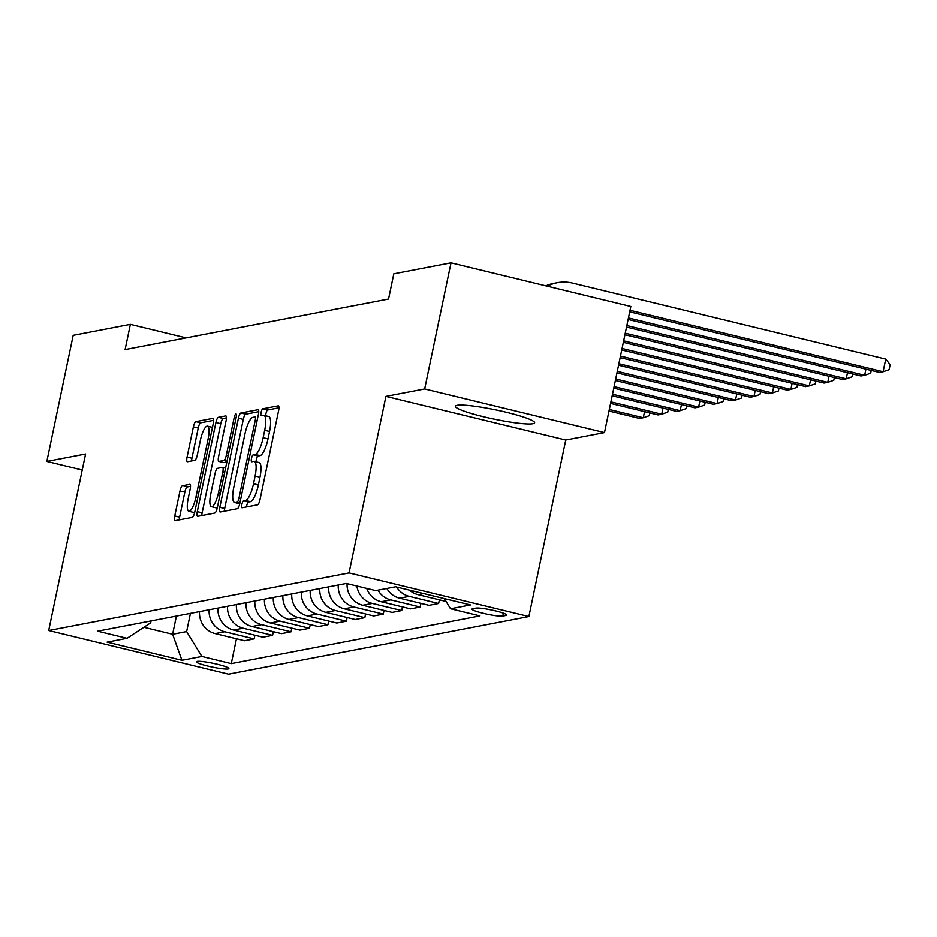 <?xml version="1.0" encoding="UTF-8"?>
<svg xmlns="http://www.w3.org/2000/svg" width="937" height="937" viewBox="0 0 937 937"><rect width="100%" height="100%" fill="white"/><g stroke="black" fill="none" stroke-linecap="round" stroke-linejoin="round"><path stroke-width="1.41" d="M241.851 504.516A3.561 0.949 -76.4 0 0 242.027 507.784A3.561 0.949 -76.4 0 0 242.144 507.784L257.534 504.832A5.095 1.347 -76.4 0 0 260.017 499.608L278.629 410.5A5.095 1.347 -76.4 0 0 278.383 405.826A5.095 1.347 -76.4 0 0 278.219 405.826L262.828 408.778A3.561 0.949 -76.4 0 0 261.083 412.444A3.561 0.949 -76.4 0 0 261.259 415.712A3.561 0.949 -76.4 0 0 261.376 415.712L263.367 415.325A16.292 4.322 -76.4 0 1 263.906 415.337A16.292 4.322 -76.4 0 1 264.691 430.282L263.145 437.708A16.292 4.322 -76.4 0 1 255.204 454.433L253.213 454.82A3.561 0.949 -76.4 0 0 251.467 458.474A3.561 0.949 -76.4 0 0 251.643 461.742A3.561 0.949 -76.4 0 0 251.76 461.742L253.751 461.367A16.292 4.322 -76.4 0 1 254.29 461.379A16.292 4.322 -76.4 0 1 255.075 476.312L253.529 483.738A16.292 4.322 -76.4 0 1 245.588 500.475L243.597 500.85A3.561 0.949 -76.4 0 0 241.851 504.516M254.29 461.379L259.151 462.55A16.292 4.322 -76.4 0 1 259.936 477.495L258.389 484.921A16.292 4.322 -76.4 0 1 250.437 501.646L248.446 502.033A3.561 0.949 -76.4 0 0 246.712 505.699A3.561 0.949 -76.4 0 0 246.513 506.94M278.968 407.794L267.689 409.961A3.561 0.949 -76.4 0 0 265.944 413.615A3.561 0.949 -76.4 0 0 265.721 415.782M263.906 415.337L268.767 416.52A16.292 4.322 -76.4 0 1 269.551 431.453L268.005 438.879A16.292 4.322 -76.4 0 1 260.064 455.616L258.073 455.991A3.561 0.949 -76.4 0 0 256.328 459.657A3.561 0.949 -76.4 0 0 256.106 461.812M532.919 423.711A40.455 4.685 -168.2 0 0 534.617 422.786A40.455 4.685 -168.2 0 0 501.307 411.085A40.455 4.685 -168.2 0 0 457.115 405.311A40.455 4.685 -168.2 0 0 455.417 406.236A40.455 4.685 -168.2 0 0 488.727 417.949A40.455 4.685 -168.2 0 0 532.919 423.711M228.183 668.924A16.597 1.921 -168.2 0 0 228.874 668.538A16.597 1.921 -168.2 0 0 215.217 663.736A16.597 1.921 -168.2 0 0 197.086 661.37A16.597 1.921 -168.2 0 0 196.383 661.756A16.597 1.921 -168.2 0 0 210.052 666.558A16.597 1.921 -168.2 0 0 228.183 668.924M182.469 485.729A5.095 1.347 -76.4 0 0 179.986 490.953L174.762 515.959A5.095 1.347 -76.4 0 0 175.008 520.632A5.095 1.347 -76.4 0 0 175.184 520.632L192.272 517.353A5.095 1.347 -76.4 0 0 194.755 512.117L213.367 423.02A5.095 1.347 -76.4 0 0 213.121 418.347A5.095 1.347 -76.4 0 0 212.957 418.347L195.868 421.627A5.095 1.347 -76.4 0 0 193.385 426.85L187.072 457.045A5.095 1.347 -76.4 0 0 187.318 461.718A5.095 1.347 -76.4 0 0 187.482 461.718L194.802 460.313A5.095 1.347 -76.4 0 0 197.285 455.089L200.413 440.121A13.622 3.619 -76.4 0 1 207.499 426.136A13.622 3.619 -76.4 0 1 208.166 438.633L195.903 497.289A13.622 3.619 -76.4 0 1 188.817 511.262A13.622 3.619 -76.4 0 1 188.161 498.777L190.199 488.997A5.095 1.347 -76.4 0 0 189.953 484.324A5.095 1.347 -76.4 0 0 189.789 484.324L182.469 485.729L187.33 486.912A5.095 1.347 -76.4 0 0 184.847 492.136L179.623 517.13A5.095 1.347 -76.4 0 0 179.295 519.836M85.595 453.988L46.85 461.414L73.191 335.341L130.384 324.366L125.113 349.583L388.55 299.055L393.821 273.838L451.013 262.864L424.672 388.949L385.927 396.374L349.056 572.894L48.712 630.496L85.595 453.988M219.82 507.315A5.095 1.347 -76.4 0 0 220.066 511.989A5.095 1.347 -76.4 0 0 220.23 511.989L237.33 508.709A5.095 1.347 -76.4 0 0 239.813 503.485L258.425 414.377A5.095 1.347 -76.4 0 0 258.179 409.703A5.095 1.347 -76.4 0 0 258.015 409.703L240.914 412.983A5.095 1.347 -76.4 0 0 238.431 418.207L219.82 507.315L224.681 508.498A5.095 1.347 -76.4 0 0 224.341 511.204M214.796 513.031L197.707 516.31A5.095 1.347 -76.4 0 1 197.543 516.31A5.095 1.347 -76.4 0 1 197.285 511.637L215.908 422.528A5.095 1.347 -76.4 0 1 218.391 417.305L225.7 415.899A5.095 1.347 -76.4 0 1 225.876 415.899A5.095 1.347 -76.4 0 1 226.122 420.572L218.567 456.706A5.095 1.347 -76.4 0 0 218.813 461.379A5.095 1.347 -76.4 0 0 218.989 461.379L223.838 460.454A5.095 1.347 -76.4 0 0 226.321 455.218L234.18 417.597A3.561 0.949 -76.4 0 1 236.03 413.943A3.561 0.949 -76.4 0 1 236.206 417.211L217.279 507.807A5.095 1.347 -76.4 0 1 214.796 513.031M475.914 608.101L472.67 608.722A16.081 1.862 -168.2 0 0 471.99 609.097A16.081 1.862 -168.2 0 0 485.225 613.747A16.081 1.862 -168.2 0 0 502.794 616.031L506.039 615.41A16.081 1.862 -168.2 0 0 506.718 615.047A16.081 1.862 -168.2 0 0 493.483 610.397A16.081 1.862 -168.2 0 0 475.914 608.101M349.056 572.894L528.866 616.523L228.523 674.136L48.712 630.496M236.464 638.729L231.275 663.583L479.955 615.878L450.545 608.745L470.468 604.927L395.637 586.761L375.714 590.579L346.303 583.446L97.624 631.151L127.034 638.284L150.681 622.824L151.08 620.891M231.275 663.583L201.865 656.439L181.942 660.269L107.099 642.103L127.034 638.284M385.927 396.374L565.737 440.015L604.482 432.578L424.672 388.949M604.482 432.578L630.824 306.504L451.013 262.864M46.85 461.414L82.245 470.011M565.737 440.015L528.866 616.523M186.088 337.882L130.384 324.366M176.425 616.031L172.619 634.244L186.639 631.55L190.445 613.337M143.888 627.263L172.619 634.244L181.942 660.269M450.545 608.745L444.337 598.579M439.394 599.809L438.621 603.475L409.223 596.342A20.743 19.853 -100.9 0 1 396.656 587.007M386.829 588.448A20.743 19.853 -100.9 0 0 399.63 598.181L429.029 605.314L438.621 603.475M420.936 603.346L420.174 607.012L390.776 599.879A20.743 19.853 -100.9 0 1 377.974 590.146M366.742 588.401A20.743 19.853 -100.9 0 0 381.183 601.718L410.582 608.851L420.174 607.012M402.488 606.883L401.727 610.549L372.329 603.416A20.743 19.853 -100.9 0 1 356.88 586.012M347.088 583.634A20.743 19.853 -100.9 0 0 362.736 605.255L392.135 612.388L401.727 610.549M384.041 610.432L383.28 614.086L353.881 606.953A20.743 19.853 -100.9 0 1 338.257 584.993M328.653 586.831A20.743 19.853 -100.9 0 0 344.289 608.792L373.687 615.925L383.28 614.086M365.594 613.969L364.833 617.624L335.434 610.491A20.743 19.853 -100.9 0 1 319.798 588.53M310.206 590.369A20.743 19.853 -100.9 0 0 325.842 612.329L355.24 619.462L364.833 617.624M347.147 617.506L346.385 621.161L316.987 614.028A20.743 19.853 -100.9 0 1 301.351 592.067M291.758 593.906A20.743 19.853 -100.9 0 0 307.395 615.867L336.793 623L346.385 621.161M328.7 621.044L327.938 624.698L298.528 617.565A20.743 19.853 -100.9 0 1 282.904 595.604M273.311 597.443A20.743 19.853 -100.9 0 0 288.936 619.404L318.346 626.548L327.938 624.698M310.252 624.581L309.491 628.247L280.081 621.102A20.743 19.853 -100.9 0 1 264.457 599.141M254.864 600.992A20.743 19.853 -100.9 0 0 270.488 622.953L299.899 630.086L309.491 628.247M291.805 628.118L291.044 631.784L261.634 624.651A20.743 19.853 -100.9 0 1 246.009 602.69M236.417 604.529A20.743 19.853 -100.9 0 0 252.041 626.49L281.451 633.623L291.044 631.784M273.358 631.655L272.585 635.321L243.187 628.188A20.743 19.853 -100.9 0 1 227.562 606.227M217.97 608.066A20.743 19.853 -100.9 0 0 233.594 630.027L262.992 637.16L272.585 635.321M254.911 635.192L254.138 638.858L224.739 631.725A20.743 19.853 -100.9 0 1 209.115 609.764M199.522 611.603A20.743 19.853 -100.9 0 0 215.147 633.564L244.545 640.697L254.138 638.858M446.082 601.437L418.078 594.644A20.743 19.853 -100.9 0 1 409.516 590.134M186.639 631.55L201.865 656.439M258.753 411.671L245.775 414.166A5.095 1.347 -76.4 0 0 243.292 419.389L224.681 508.498M237.178 502.08A3.561 0.949 -76.4 0 0 238.923 498.425L255.262 420.209A3.561 0.949 -76.4 0 0 255.087 416.942A3.561 0.949 -76.4 0 0 254.969 416.942L252.873 417.34A16.292 4.322 -76.4 0 0 244.92 434.077L233.758 487.533A16.292 4.322 -76.4 0 0 234.543 502.478A16.292 4.322 -76.4 0 0 235.082 502.49L239.954 502.759M234.543 502.478L239.403 503.661A16.292 4.322 -76.4 0 0 239.767 503.684M226.449 417.867L223.252 418.488A5.095 1.347 -76.4 0 0 220.769 423.711L202.146 512.82A5.095 1.347 -76.4 0 0 201.818 515.514M223.533 462.48A5.095 1.347 -76.4 0 0 223.674 462.562A5.095 1.347 -76.4 0 0 223.849 462.562L226.859 461.988M210.731 494.209A13.622 3.619 -76.4 0 0 211.399 506.694A13.622 3.619 -76.4 0 0 218.485 492.721L222.807 472.049A5.095 1.347 -76.4 0 0 222.561 467.387A5.095 1.347 -76.4 0 0 222.385 467.376L217.536 468.313A5.095 1.347 -76.4 0 0 215.053 473.536L210.731 494.209M211.399 506.694L216.26 507.877A13.622 3.619 -76.4 0 0 217.325 507.62M190.527 486.291L187.33 486.912M188.817 511.262L193.678 512.445A13.622 3.619 -76.4 0 0 194.744 512.188M212.465 427.354A13.622 3.619 -76.4 0 0 212.359 427.319L207.499 426.136M213.706 420.315L200.717 422.798A5.095 1.347 -76.4 0 0 198.234 428.033L191.933 458.228A5.095 1.347 -76.4 0 0 191.605 460.934M629.699 311.845L879.41 372.434L883.099 371.731L885.734 359.117L572.519 283.115A38.897 37.234 79.1 0 0 557.292 282.728A38.897 37.234 79.1 0 0 547.313 286.242M630.027 310.311L883.099 371.731L889.096 369.693L890.15 364.645L885.734 359.117M557.292 282.728L553.603 283.442A38.897 37.234 79.1 0 0 545.826 285.879M628.106 319.47L860.962 375.971L864.652 375.268L865.917 369.166M628.422 317.948L864.652 375.268L870.649 373.231L871.234 370.455M546.376 285.644A38.897 37.234 79.1 0 0 544.842 285.644M626.513 327.095L842.515 379.52L846.205 378.806L847.47 372.703M626.83 325.572L846.205 378.806L852.202 376.768L852.775 373.992M624.92 334.732L824.056 383.057L827.746 382.343L829.022 376.241M625.237 333.197L827.746 382.343L833.754 380.305L834.328 377.529M623.328 342.356L805.609 386.594L809.299 385.88L810.575 379.778M623.644 340.834L809.299 385.88L815.307 383.842L815.881 381.066M621.735 349.981L787.162 390.132L790.851 389.417L792.128 383.315M622.051 348.459L790.851 389.417L796.86 387.391L797.434 384.603M620.142 357.618L768.715 393.669L772.404 392.966L773.681 386.864M620.458 356.083L772.404 392.966L778.413 390.928L778.987 388.141M618.549 365.243L750.268 397.206L753.957 396.503L755.234 390.401M618.865 363.72L753.957 396.503L759.954 394.465L760.539 391.689M616.956 372.867L731.82 400.743L735.51 400.04L736.787 393.938M617.272 371.345L735.51 400.04L741.507 398.002L742.092 395.227M615.363 380.504L713.373 404.28L717.063 403.578L718.339 397.475M615.679 378.97L717.063 403.578L723.059 401.54L723.645 398.764M613.77 388.129L694.926 407.818L698.615 407.115L699.892 401.013M614.086 386.606L698.615 407.115L704.612 405.077L705.198 402.301M612.177 395.754L676.479 411.366L680.168 410.652L681.445 404.55M612.493 394.231L680.168 410.652L686.165 408.614L686.751 405.838M610.573 403.39L658.032 414.904L661.721 414.189L662.998 408.087M610.901 401.856L661.721 414.189L667.718 412.151L668.304 409.375M608.98 411.015L639.584 418.441L643.274 417.726L644.539 411.624M609.308 409.492L643.274 417.726L649.271 415.688L649.845 412.912M418.078 594.644L423.676 593.566M399.63 598.181L409.223 596.342M381.183 601.718L390.776 599.879M362.736 605.255L372.329 603.416M344.289 608.792L353.881 606.953M325.842 612.329L335.434 610.491M307.395 615.867L316.987 614.028M288.936 619.404L298.528 617.565M270.488 622.953L280.081 621.102M252.041 626.49L261.634 624.651M233.594 630.027L243.187 628.188M215.147 633.564L224.739 631.725M506.249 614.438L506.039 615.41M503.403 613.149L502.794 616.031M250.437 501.646L245.588 500.475M258.389 484.921L253.529 483.738M259.936 477.495L255.075 476.312M258.073 455.991L253.213 454.82M260.064 455.616L255.204 454.433M268.005 438.879L263.145 437.708M269.551 431.453L264.691 430.282M267.689 409.961L262.828 408.778M248.446 502.033L243.597 500.85M243.292 419.389L238.431 418.207M245.775 414.166L240.914 412.983M240.774 498.871L238.923 498.425M257.113 420.654L255.262 420.209M239.778 503.626L235.082 502.49M202.146 512.82L197.285 511.637M220.769 423.711L215.908 422.528M223.252 418.488L218.391 417.305M223.849 462.562L218.989 461.379M227.012 461.227L223.838 460.454M228.171 455.675L226.321 455.218M236.03 418.054L234.18 417.597M220.336 493.167L218.485 492.721M224.657 472.506L222.807 472.049M225.571 468.149L222.701 467.458M197.766 497.734L195.903 497.289M210.017 439.078L208.166 438.633M191.933 458.228L187.072 457.045M198.234 428.033L193.385 426.85M200.717 422.798L195.868 421.627M179.623 517.13L174.762 515.959M184.847 492.136L179.986 490.953M223.674 462.562L218.813 461.379M225.571 468.113L222.561 467.387"/></g></svg>
